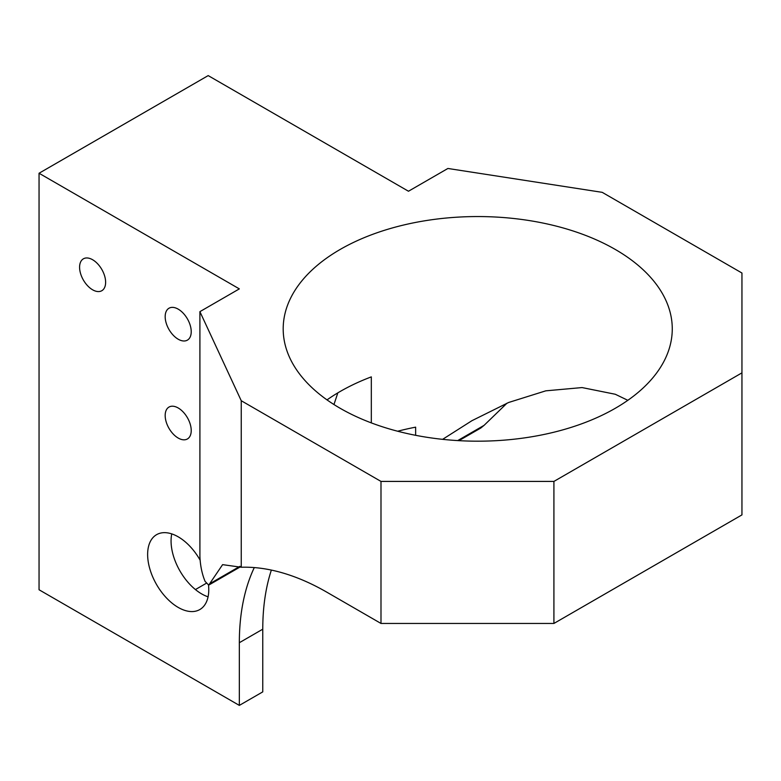 <?xml version="1.0" encoding="UTF-8"?>
<svg xmlns="http://www.w3.org/2000/svg" width="781" height="781" viewBox="0 0 781 781"><rect width="100%" height="100%" fill="white"/><g stroke="black" fill="none" stroke-linecap="round" stroke-linejoin="round"><path stroke-width="1.17" d="M337.841 392.853L333.956 404.529M92.607 259.731A18.412 10.631 -120 0 0 83.401 258.814A18.412 10.631 -120 0 0 80.58 273.575A18.412 10.631 -120 0 0 92.607 289.8A18.412 10.631 -120 0 0 101.813 290.717A18.412 10.631 -120 0 0 104.634 275.957A18.412 10.631 -120 0 0 92.607 259.731M178.195 309.139A18.412 10.631 -120 0 0 168.989 308.231A18.412 10.631 -120 0 0 166.168 322.992A18.412 10.631 -120 0 0 178.195 339.218A18.412 10.631 -120 0 0 187.411 340.125A18.412 10.631 -120 0 0 190.232 325.374A18.412 10.631 -120 0 0 178.195 309.139M178.195 407.975A18.412 10.631 -120 0 0 168.989 407.067A18.412 10.631 -120 0 0 166.168 421.828A18.412 10.631 -120 0 0 178.195 438.053A18.412 10.631 -120 0 0 187.411 438.961A18.412 10.631 -120 0 0 190.232 424.21A18.412 10.631 -120 0 0 178.195 407.975M200.073 560.084A43.228 24.963 -120 0 0 178.195 536.82A43.228 24.963 -120 0 0 156.581 534.673A43.228 24.963 -120 0 0 149.962 569.32A43.228 24.963 -120 0 0 178.195 607.413A43.228 24.963 -120 0 0 199.819 609.551A43.228 24.963 -120 0 0 208.527 585.194M208.078 596.821A43.228 24.963 60 0 1 201.625 593.882A43.228 24.963 60 0 1 171.752 533.882M271.358 570.081A259.39 149.757 -120 0 0 262.767 629.183L262.767 691.878L239.337 705.399L39.05 589.762L39.05 173.245L239.337 288.882L199.907 311.648L199.907 556.111C200.229 565.337 201.957 573.752 205.071 581.367L208.722 585.106L209.591 583.827L239.894 566.332M415.638 435.31L415.638 427.158A194.537 112.318 0 0 0 397.666 431.229M327.014 399.892A194.537 112.318 180 0 1 371.317 376.881L371.317 422.892M615.282 249.451A194.537 112.318 0 0 0 403.279 225.104A194.537 112.318 0 0 0 283.191 328.869A194.537 112.318 0 0 0 340.165 408.287A194.537 112.318 0 0 0 552.177 432.635A194.537 112.318 0 0 0 672.265 328.869A194.537 112.318 0 0 0 615.282 249.451M442.612 439.342L471.978 420.666L508.675 402.469L545.792 390.832L582.07 387.571L615.282 394.259L627.836 400.311M206.145 583.368L195.416 589.567M553.914 623.453L553.914 481.418L741.95 372.859L741.95 514.894L553.914 623.453L380.991 623.453L326.839 592.193A259.39 149.757 -120 0 0 241.251 567.25L222.605 564.643L209.591 583.827M254.294 567.572A259.39 149.757 -120 0 0 239.337 642.714L239.337 705.399M457.695 440.582L484.064 425.362L507.025 403.152M741.95 372.859L741.95 273.018L602.21 192.341L447.904 168.471L408.473 191.238L208.185 75.601L39.05 173.245M380.991 623.453L380.991 481.418L553.914 481.418M241.251 567.25L241.251 400.731L380.991 481.418M199.907 311.648L241.251 400.731M484.064 425.362L480.832 428.008L458.916 440.66M262.767 629.183L239.337 642.714M240.528 566.742L208.722 585.106"/></g></svg>
